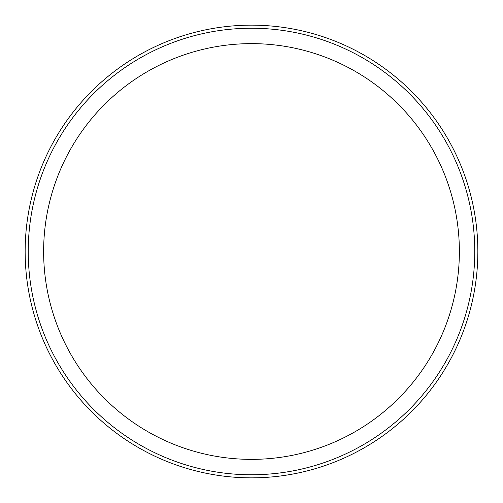 <?xml version="1.0" encoding="UTF-8"?>
<svg xmlns="http://www.w3.org/2000/svg" width="503" height="503" viewBox="0 0 503 503"><rect width="100%" height="100%" fill="white"/><g stroke="black" fill="none" stroke-linecap="round" stroke-linejoin="round"><path stroke-width="0.75" d="M251.5 28.231A223.269 223.269 0 0 1 474.769 251.5A223.269 223.269 0 0 1 251.5 474.769A223.269 223.269 0 0 1 28.231 251.5A223.269 223.269 0 0 1 251.5 28.231A223.269 223.269 0 0 0 28.231 251.5A223.269 223.269 0 0 0 251.5 474.769M251.5 477.85A226.35 226.35 0 0 0 477.85 251.5A226.35 226.35 0 0 0 251.5 25.15A226.35 226.35 0 0 0 25.15 251.5A226.35 226.35 0 0 0 251.5 477.85M251.5 459.371A207.871 207.871 0 0 0 459.371 251.5A207.871 207.871 0 0 0 251.5 43.629A207.871 207.871 0 0 0 43.629 251.5A207.871 207.871 0 0 0 251.5 459.371"/></g></svg>
